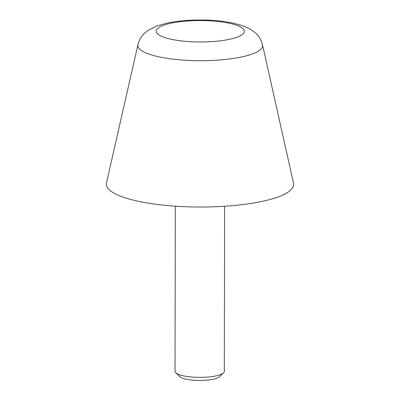 <?xml version="1.0" encoding="UTF-8"?>
<svg xmlns="http://www.w3.org/2000/svg" width="400" height="400" viewBox="0 0 400 400"><rect width="100%" height="100%" fill="white"/><g stroke="black" fill="none" stroke-linecap="round" stroke-linejoin="round"><path stroke-width="0.6" d="M293.51 183.185A93.65 22.755 -179.9 0 1 240.15 204.89A93.65 22.755 -179.9 0 1 106.49 182.855L137.965 44.615A62.37 15.155 -179.9 0 0 143.895 51.96A62.37 15.155 -179.9 0 0 226.98 59.29A62.37 15.155 -179.9 0 0 262.515 44.835L293.51 183.185M224.605 206.265L224.315 371.415A24.645 5.99 -179.9 0 1 223.525 372.915A24.645 5.99 -179.9 0 1 210.24 376.8A24.645 5.99 -179.9 0 1 175.81 372.83A24.645 5.99 -179.9 0 1 175.025 371.33L175.315 206.175M223.525 372.915L219.39 376.785A20.375 4.95 -179.9 0 1 208.4 380A20.375 4.95 -179.9 0 1 179.935 376.72L175.81 372.83M240.08 26.745A44.07 10.71 -179.9 0 1 219.16 40.975A44.07 10.71 -179.9 0 1 160.45 35.795A44.07 10.71 -179.9 0 1 181.37 21.565A44.07 10.71 -179.9 0 1 240.08 26.745M137.965 44.615C139.165 39.925 141.415 36.07 144.715 33.06L147.705 30.625L156.995 25.895L168.03 22.865C177.69 20.945 188.43 19.99 200.255 20C220.205 19.92 236.32 22.67 248.605 28.25L253.66 31.425L256.31 33.745C259.35 36.705 261.415 40.4 262.515 44.835"/></g></svg>
